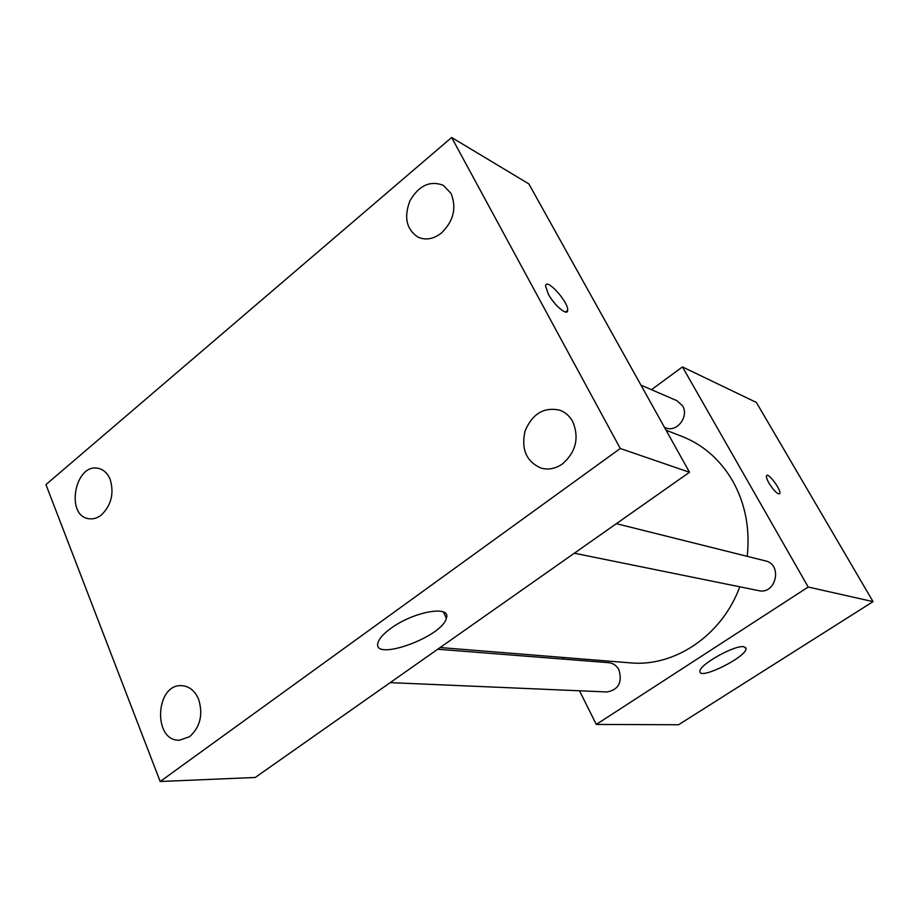 <?xml version="1.0" encoding="UTF-8"?>
<svg xmlns="http://www.w3.org/2000/svg" width="919" height="919" viewBox="0 0 919 919"><rect width="100%" height="100%" fill="white"/><g stroke="black" fill="none" stroke-linecap="round" stroke-linejoin="round"><path stroke-width="1.38" d="M651.468 389.679L682.461 366.922L756.371 402.442L873.05 601.623L678.59 724.746L596.293 724.436L579.51 690.789M747.204 556.328C750.18 528.896 745.378 503.842 732.799 481.165C720.335 459.822 703.437 444.922 682.105 436.468L666.103 430.264M440.121 647.539L630.262 662.863C674.58 667.205 722.15 635.293 739.772 586.804M563.726 659.153L562.865 657.43M682.461 366.922L808.203 587.034L596.293 724.436M390.184 682.633L607.057 691.973C618.544 689.732 622.508 682.357 618.946 669.848C616.603 665.563 613.214 663.185 608.78 662.691L437.708 649.239M664.471 427.346L665.712 427.829C676.706 432.86 689.342 416.502 682.587 405.853L676.935 400.695L640.957 385.141M616.373 523.669L765.366 560.866C782.885 564.427 775.981 594.961 758.646 590.63L574.329 553.215M808.203 587.034L873.05 601.623M743.747 646.723L746.021 648.458C747.331 656.603 698.957 680.703 699.933 671.398C698.693 665.092 734.637 644.816 743.747 646.723M768.996 483.153C766.894 479.396 766.078 476.915 766.561 475.697C768.135 471.964 781.966 490.849 779.737 493.71C777.554 494.445 773.982 490.918 768.996 483.153M528.85 183.903L689.503 472.274L255.241 777.474L160.182 781.506L45.95 484.612L451.654 137.494L528.85 183.903M451.654 137.494L620.268 448.495L689.503 472.274M548.31 294.08L545.622 286.165C545.714 276.734 568.907 302.305 567.655 310.346C567.666 316.618 554.283 305.464 548.31 294.08M620.268 448.495L160.182 781.506M390.713 628.493C413.493 611.457 451.666 604.828 446.347 618.223C442.384 637.269 370.081 662.898 378.226 641.967C379.719 637.97 383.878 633.478 390.713 628.493M189.636 736.67C200.273 726.986 203.26 714.511 198.596 699.233C194.885 690.755 189.303 686.229 181.836 685.677C155.208 683.541 152.634 741.587 179.573 740.197L189.636 736.67M562.635 463.796C575.995 451.884 579.372 437.846 572.767 421.683C569.711 416.112 565.426 412.298 559.901 410.219C544.082 406.738 532.48 413.63 525.094 430.896C520.97 449.196 526.311 461.614 541.107 468.116C548.517 470.103 555.696 468.656 562.635 463.796M441.534 232.932C453.641 220.939 456.8 207.763 451.022 193.381L443.199 185.282C430.023 180.342 418.961 185.466 409.989 200.675C403.682 217.194 406.37 229.359 418.076 237.171C425.773 240.514 433.596 239.101 441.534 232.932M101.664 514.72C111.44 504.876 114.255 493.066 110.119 479.316C107.512 473.182 103.571 469.529 98.276 468.357C74.91 462.671 65.031 516.133 88.994 518.741C93.37 519.35 97.598 518.017 101.664 514.72M551.193 298.732L554.8 303.431M745.355 647.252L746.021 648.458M443.395 611.997L446.347 618.223M565.495 312.023L567.655 310.346"/></g></svg>
